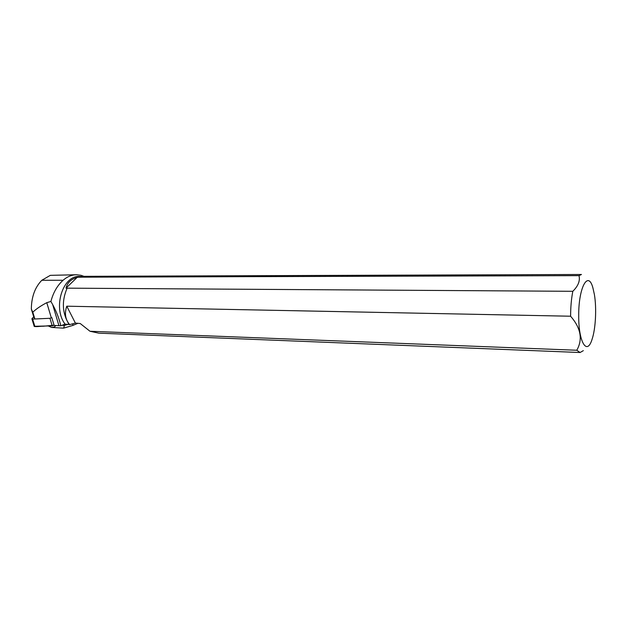<?xml version="1.0" encoding="UTF-8"?>
<svg xmlns="http://www.w3.org/2000/svg" width="627" height="627" viewBox="0 0 627 627"><rect width="100%" height="100%" fill="white"/><g stroke="black" fill="none" stroke-linecap="round" stroke-linejoin="round"><path stroke-width="0.94" d="M33.748 316.901L32.04 318.524L32.604 319.096L49.956 318.289L51.845 317.591M34.65 325.742C33.85 327.474 40.567 326.024 43.232 326.244L54.071 325.194L52.221 325.852L34.195 326.299M583.329 350.642L580.077 352.515L576.793 350.25L89.99 331.26L80.256 323.54L75.381 323.07L69.644 324.621C65.302 319.527 64.346 313.382 66.775 306.195L570.609 316.22C570.617 307.12 571.354 298.813 572.812 291.304L66.007 288.154C67.308 282.746 71.016 279.156 77.129 277.4L83.352 276.335L581.464 274.485L578.995 275.645C580.273 280.755 578.212 285.975 572.812 291.304M67.026 288.381C61.532 301.313 62.245 313.382 69.158 324.574L69.644 324.621M51.806 317.638L54.141 325.429L60.788 325.797L65.09 324.128L68.868 324.472M83.963 276.335L80.985 275.3L76.463 274.759C71.69 274.83 67.23 276.664 63.076 280.261C57.3 285.528 53.24 292.59 50.905 301.446L46.782 302.676C40.731 305.843 36.068 309.033 32.8 312.238L31.366 309.158L33.999 317.717M32.8 312.238L34.704 318.43M31.366 309.158L31.35 308.476C31.585 296.602 35.073 287.197 41.813 280.277L50.301 275.347L76.455 274.751M78.594 277.181L578.995 275.645M50.905 301.446L52.676 304.604L58.899 325.593M60.788 325.797C59.236 318.79 56.532 311.729 52.676 304.604M81.455 276.476L79.402 276.483C62.731 275.261 52.566 308.022 65.09 324.128M89.99 331.26L98.862 333.164L580.077 352.515M594.404 294.58C596.739 308.288 595.65 329.026 592.013 339.458C587.005 355.87 578.509 342.201 578.713 315.906C578.415 287.527 588.165 269.861 592.923 287.934L594.404 294.58M570.609 316.22C580.868 328.062 582.93 339.411 576.793 350.25M77.129 277.4L66.007 288.154M66.775 306.195L75.381 323.07M55.395 325.413C55.505 326.643 54.157 327.294 51.359 327.365L48.451 326.016M72.944 323.728L72.693 325.476L64.025 328.015M67.959 324.394L64.401 325.437L63.64 328.14L62.872 328.101M51.759 327.443L51.359 327.365M32.604 319.096L34.924 326.612M52.221 325.852L49.956 318.289M46.782 302.676L51.265 317.654M41.813 280.277L63.076 280.261M64.401 325.437L62.089 325.295M31.922 318.939L34.242 326.455M72.857 325.405L77.92 323.313M62.974 328.109L51.743 327.443"/></g></svg>
